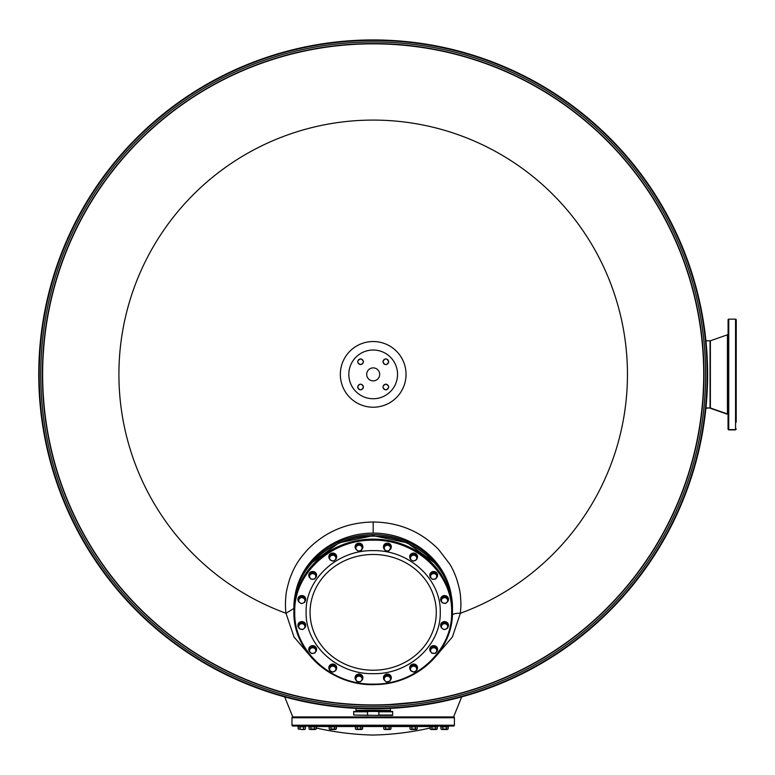 <?xml version="1.0" encoding="UTF-8"?>
<svg xmlns="http://www.w3.org/2000/svg" width="775" height="775" viewBox="0 0 775 775"><rect width="100%" height="100%" fill="white"/><g stroke="black" fill="none" stroke-linecap="round" stroke-linejoin="round"><path stroke-width="1.16" d="M736.24 332.93L736.24 326.827M736.163 429.185L735.514 429.892L728.694 429.892L728.045 429.243L728.054 414.615L727.396 413.937M735.601 319.445L736.25 320.094L736.211 374.209M728.045 418.936L728.054 415.361M284.687 696.89L292.785 716.933L453.588 716.933L292.785 716.933A0.814 0.814 0 0 0 291.972 717.747L291.972 725.216A0.814 0.814 0 0 0 292.785 726.03L453.588 726.03A0.814 0.814 0 0 0 454.402 725.216L291.972 725.216M461.687 696.89L453.588 716.933A0.814 0.814 0 0 1 454.402 717.747L454.402 725.216M440.258 726.03A16.246 16.246 0 0 0 437.584 726.252M306.115 726.03A16.246 16.246 0 0 1 308.779 726.252M430.096 728.006A285.142 285.142 0 0 1 373.182 735.058A285.142 285.142 0 0 1 316.268 728.006M362.884 726.03L355.095 726.03L355.095 726.843L362.884 726.843L362.884 726.03M336.66 726.03L336.66 726.843L328.862 726.843L328.862 726.03M316.578 726.03L316.578 726.843L308.779 726.843L308.779 726.03M305.718 726.03L305.718 726.843L297.92 726.843L297.92 726.03M448.454 726.03L448.454 726.843L440.655 726.843L440.655 726.03M437.584 726.03L437.584 726.843L429.786 726.843L429.786 726.03M417.512 726.03L417.512 726.843L409.713 726.843L409.713 726.03M391.278 726.03L391.278 726.843L383.48 726.843L383.48 726.03M357.198 726.843L357.198 729.023L356.297 729.507L355.396 729.023L356.297 729.507L355.396 729.023L355.396 726.843M360.782 726.843L360.782 729.023L357.198 729.023M362.574 726.843L362.574 729.023L360.782 729.023M361.683 729.507L356.297 729.507M330.964 726.843L330.964 729.023L330.063 729.507L329.172 729.023L330.063 729.507L329.172 729.023L329.172 726.843M334.548 726.843L334.548 729.023L330.964 729.023M336.35 726.843L336.35 729.023L334.548 729.023M335.449 729.507L330.063 729.507M310.891 726.843L310.891 729.023L309.99 729.507L309.089 729.023L309.99 729.507L309.089 729.023L309.089 726.843M314.476 726.843L314.476 729.023L310.891 729.023M316.268 726.843L316.268 729.023L314.476 729.023M315.377 729.507L309.99 729.507M300.022 726.843L300.022 729.023L298.23 729.023L301.814 729.507L300.022 729.023M298.23 726.843L298.23 729.023M303.606 726.843L303.606 729.023L301.814 729.507L304.507 729.507L303.606 729.023M305.408 726.843L305.408 729.023L304.507 729.507M442.757 726.843L442.757 729.023L441.857 729.507L440.965 729.023L441.857 729.507L440.965 729.023L440.965 726.843M446.352 726.843L446.352 729.023L442.757 729.023M448.144 726.843L448.144 729.023L446.352 729.023M447.243 729.507L441.857 729.507M431.898 726.843L431.898 729.023L430.997 729.507L430.096 729.023L430.997 729.507L430.096 729.023L430.096 726.843M435.482 726.843L435.482 729.023L431.898 729.023M437.274 726.843L437.274 729.023L435.482 729.023M436.383 729.507L430.997 729.507M411.816 726.843L411.816 729.023L410.924 729.507L410.023 729.023L410.924 729.507L410.023 729.023L410.023 726.843M415.41 726.843L415.41 729.023L411.816 729.023M417.202 726.843L417.202 729.023L415.41 729.023M416.301 729.507L410.924 729.507M385.582 726.843L385.582 729.023L384.691 729.507L383.79 729.023L384.691 729.507L383.79 729.023L383.79 726.843M389.176 726.843L389.176 729.023L385.582 729.023M390.968 726.843L390.968 729.023L389.176 729.023M390.077 729.507L384.691 729.507M282.846 692.327L287.573 693.635M390.406 704.465L414.15 702.363M707.623 374.383A334.432 334.432 0 0 0 373.182 39.942A334.432 334.432 0 0 0 38.75 374.383A334.432 334.432 0 0 0 373.182 708.815A334.432 334.432 0 0 0 707.623 374.383A334.432 334.432 0 0 0 373.182 39.942A334.432 334.432 0 0 0 38.75 374.383A334.432 334.432 0 0 0 373.182 708.815A334.432 334.432 0 0 0 707.623 374.383M434.504 657.927L452.377 636.992L460.369 613.257A254.297 254.297 0 0 0 373.182 120.086A254.297 254.297 0 0 0 285.994 613.257L293.996 636.982L311.86 657.927M366.691 374.383A6.5 6.5 0 0 0 373.182 380.874A6.5 6.5 0 0 0 379.682 374.383A6.5 6.5 0 0 0 373.182 367.883A6.5 6.5 0 0 0 366.691 374.383M434.61 562.863L407.292 542.829L373.182 535.67L339.082 542.829L311.763 562.863M340.341 374.383A32.841 32.841 0 0 1 373.182 341.533A32.841 32.841 0 0 1 406.032 374.383A32.841 32.841 0 0 1 373.182 407.224A32.841 32.841 0 0 1 340.341 374.383M452.038 615.457C452.929 613.868 455.71 613.132 460.369 613.257C460.922 605.575 461.261 605.895 460.457 596.023C460.311 592.497 459.062 586.869 456.707 579.138C454.508 572.919 452.145 567.833 449.616 563.9L438.524 549.378C420.689 531.417 398.912 522.292 373.182 522.001C347.316 522.389 325.539 531.514 307.84 549.378C299.731 558.523 294.587 565.324 289.656 579.138C287.273 587.053 286.023 592.681 285.907 596.023C285.278 602.485 285.307 608.23 285.994 613.257L293.899 608.472L295.382 593.417C302.376 557.971 336.195 533.093 373.182 533.113C410.178 533.093 443.988 557.971 450.992 593.417A79.263 72.685 180 0 0 373.182 534.605A79.263 72.685 180 0 0 295.382 593.417L296.176 593.882M385.814 384.255A2.761 2.761 0 0 0 383.053 387.016A2.761 2.761 0 0 0 385.814 389.777A2.761 2.761 0 0 0 388.575 387.016A2.761 2.761 0 0 0 385.814 384.255L385.243 384.313M363.31 387.016A2.761 2.761 0 0 0 360.549 384.255A2.761 2.761 0 0 0 357.788 387.016A2.761 2.761 0 0 0 360.549 389.777A2.761 2.761 0 0 0 363.31 387.016L363.252 386.434M360.549 364.512A2.761 2.761 0 0 0 363.31 361.741A2.761 2.761 0 0 0 360.549 358.98A2.761 2.761 0 0 0 357.788 361.741A2.761 2.761 0 0 0 360.549 364.512L361.131 364.444M383.053 361.741A2.761 2.761 0 0 0 385.814 364.512A2.761 2.761 0 0 0 388.575 361.741A2.761 2.761 0 0 0 385.814 358.98A2.761 2.761 0 0 0 383.053 361.741L383.121 362.322M397.546 374.383A24.364 24.364 0 0 1 373.182 398.747A24.364 24.364 0 0 1 348.818 374.383A24.364 24.364 0 0 1 373.182 350.019A24.364 24.364 0 0 1 397.546 374.383M452.445 609.818L450.992 593.417L450.198 593.882M306.115 612.153C305.185 579.283 337.348 549.795 373.182 550.637C409.026 549.795 441.178 579.283 440.258 612.153C441.178 645.023 409.026 674.512 373.182 673.659C337.348 674.512 305.185 645.023 306.115 612.153M294.733 612.153C293.647 650.593 331.264 685.09 373.182 684.092C415.109 685.09 452.716 650.593 451.641 612.153C452.716 573.703 415.109 539.216 373.182 540.204C331.264 539.216 293.647 573.703 294.733 612.153M437.584 649.547L437.584 649.227A3.894 3.575 180 0 0 433.69 645.653A3.894 3.575 180 0 0 429.786 649.227L429.786 649.547A3.894 3.575 0 0 1 433.69 645.972A3.894 3.575 0 0 1 436.248 652.25M431.132 652.25A3.894 3.575 0 0 1 429.786 649.547M435.482 647.571L437.274 650.419L435.482 653.267L431.898 653.267L430.997 652.037A3.11 2.848 0 0 1 430.997 649.188L431.898 646.699L430.096 649.547L430.096 650.419L430.997 649.188A3.11 2.848 0 0 1 433.69 647.764L435.482 647.571L435.482 646.699L431.898 646.699M431.898 647.571L433.69 647.764A3.11 2.848 0 0 1 436.383 652.037A3.11 2.848 0 0 1 430.997 652.037L430.096 650.419M437.274 650.419L435.482 646.699M445.024 623.1L447.873 625.105L447.398 628.37L444.085 629.629L442.661 628.816A3.11 2.848 0 0 1 441.469 626.181L441.702 623.488L441.469 626.181A3.11 2.848 0 0 1 443.368 623.923L445.024 623.1L445.024 622.228L441.702 623.488M441.702 624.359L443.368 623.923A3.11 2.848 0 0 1 447.64 626.927A3.11 2.848 0 0 1 442.661 628.816L441.237 627.624M447.873 625.105L447.873 624.233L445.024 622.228M443.62 597.147L447.088 598L447.553 599.782A3.11 2.848 0 0 1 442.351 602.533A3.11 2.848 0 0 1 441.547 601.255L441.082 598.6L443.62 596.275L447.088 597.128L448.018 601.177L445.48 603.502L442.012 602.65L441.547 601.255A3.11 2.848 0 0 1 442.351 598.503L443.62 596.275M441.082 599.472L442.351 598.503A3.11 2.848 0 0 1 447.553 599.782L448.018 601.177M447.088 598L447.088 597.128M431.501 573.655L435.066 573.229L436.151 574.73A3.11 2.848 0 0 1 432.498 579.099A3.11 2.848 0 0 1 431.22 578.198L430.125 575.835L431.501 572.793L435.066 572.357L437.245 574.972L435.87 578.886L432.314 579.312L431.22 578.198A3.11 2.848 0 0 1 430.813 575.37L431.501 572.793M430.125 576.697L430.813 575.37A3.11 2.848 0 0 1 436.151 574.73L437.245 575.844M435.066 573.229L435.066 572.357M413.608 554.571L415.168 555.578A3.11 2.848 0 0 1 413.608 560.906A3.11 2.848 0 0 1 412.058 560.519L410.508 559.502L410.508 555.346L413.608 553.699L416.718 555.346L416.718 559.502L413.608 561.148L412.058 560.519A3.11 2.848 0 0 1 412.058 555.578L413.608 554.571L413.608 553.699M410.508 556.217L412.058 555.578A3.11 2.848 0 0 1 415.168 555.578L416.718 556.217M386.008 544.854L389.563 545.28L390.251 546.995A3.11 2.848 0 0 1 386.977 550.918L385.194 550.512L383.819 547.47L386.008 543.982L389.563 544.418L390.939 547.45L388.759 550.938L386.977 550.918A3.11 2.848 0 0 1 384.913 546.356L386.008 543.982M383.819 547.47L384.913 546.356A3.11 2.848 0 0 1 390.251 546.995L390.939 548.322M389.563 545.28L389.563 544.418M356.452 545.571L359.92 544.718L361.189 546.075A3.11 2.848 0 0 1 359.794 550.841L358.06 551.073L355.522 548.748L355.522 547.877L356.452 544.699L359.92 543.847L362.458 546.172L362.458 547.043L361.528 550.221L359.794 550.841A3.11 2.848 0 0 1 355.987 547.353L356.452 544.699M355.522 548.748L355.987 547.353A3.11 2.848 0 0 1 361.189 546.075L362.458 547.043M359.92 544.718L359.92 543.847M332.291 554.6L335.604 555.859L335.837 557.68A3.11 2.848 0 0 1 334.655 560.315L333.231 561.119L329.908 559.86L329.443 555.733L332.291 553.728L335.604 554.987L336.079 559.124L334.655 560.315A3.11 2.848 0 0 1 329.675 558.426A3.11 2.848 0 0 1 330.867 555.791L332.291 554.6L332.291 553.728M329.443 556.595L330.867 555.791A3.11 2.848 0 0 1 335.837 557.68L336.079 559.124M335.604 555.859L335.604 554.987M310.891 573.423L314.476 573.423L315.377 575.04A3.11 2.848 0 0 1 315.377 577.888L314.476 579.119L310.891 579.119L309.089 576.271L310.891 572.551L314.476 572.551L316.268 575.399L315.377 577.888A3.11 2.848 0 0 1 309.99 577.888A3.11 2.848 0 0 1 309.99 575.04L310.891 572.551M309.089 576.271L309.99 575.04A3.11 2.848 0 0 1 315.377 575.04L316.268 576.271M314.476 573.423L314.476 572.551M298.966 598.319L302.289 597.06L303.713 598.252A3.11 2.848 0 0 1 304.895 600.887L304.662 602.33L303.006 603.153L301.349 603.589L299.925 602.776L298.501 601.584L298.966 597.447L302.289 596.188L305.137 598.193L304.895 600.887A3.11 2.848 0 0 1 299.925 602.776A3.11 2.848 0 0 1 298.733 600.15L298.966 597.447M298.501 601.584L298.733 600.15A3.11 2.848 0 0 1 303.713 598.252L305.137 599.065M302.289 597.06L302.289 596.188M300.884 623.187L302.618 623.798A3.11 2.848 0 0 1 304.817 625.822L304.352 623.168L300.884 622.315L298.346 624.64L298.346 625.512L300.884 623.187L300.884 622.315M305.282 627.217L304.013 628.573A3.11 2.848 0 0 1 298.811 627.295A3.11 2.848 0 0 1 302.618 623.798L304.352 624.04L304.817 625.822A3.11 2.848 0 0 1 304.013 628.573L302.744 629.542L299.276 628.69L298.346 625.512M304.352 623.168L304.352 624.04M310.494 647.803L312.277 647.784A3.11 2.848 0 0 1 315.144 648.878L316.239 649.993L316.239 649.121L314.059 646.505L310.494 646.941L309.118 650.845L310.494 646.941M316.239 649.993L315.551 651.697A3.11 2.848 0 0 1 310.213 652.347A3.11 2.848 0 0 1 312.277 647.784L314.059 647.377L315.144 648.878A3.11 2.848 0 0 1 315.551 651.697L314.863 653.034L311.308 653.461L309.118 650.845M314.059 646.505L314.059 647.377M335.866 667.188L335.866 669.019A3.11 2.848 0 0 1 331.206 671.489A3.11 2.848 0 0 1 332.756 666.171A3.11 2.848 0 0 1 334.316 666.548L335.866 667.188L335.866 666.316L332.756 664.669L329.646 666.316L329.646 667.188L332.756 665.541L334.316 666.548A3.11 2.848 0 0 1 335.866 669.019L335.866 670.472L332.756 672.119L329.646 670.472L329.646 667.188M332.756 664.669L332.756 665.541M362.545 679.22L360.365 681.835L356.8 681.409L356.113 680.072A3.11 2.848 0 0 1 359.397 676.158L361.169 676.178L361.169 675.316L357.614 674.88L355.434 678.367L357.614 675.752L359.397 676.158A3.11 2.848 0 0 1 361.857 677.893L362.545 679.22L362.545 678.357L361.169 675.316M357.614 674.88L357.614 675.752M361.169 676.178L361.857 677.893A3.11 2.848 0 0 1 358.583 681.816A3.11 2.848 0 0 1 356.113 680.072L355.434 678.367M390.852 677.941L389.922 681.118L386.454 681.971L385.185 681.002A3.11 2.848 0 0 1 386.58 676.236L388.314 675.616L388.314 674.744L384.846 675.597L383.916 679.646L384.846 676.468L386.58 676.236A3.11 2.848 0 0 1 389.583 676.972L390.852 677.941L390.852 677.069L388.314 674.744M384.846 675.597L384.846 676.468M388.314 675.616L389.583 676.972A3.11 2.848 0 0 1 388.188 681.738A3.11 2.848 0 0 1 385.185 681.002L383.916 679.646M416.456 666.829L416.931 670.094L414.082 672.09L410.76 670.83L410.527 669.397A3.11 2.848 0 0 1 411.719 666.762L413.143 665.57L413.143 664.698L410.295 666.703L410.295 667.566L411.719 666.762A3.11 2.848 0 0 1 414.799 666.384L416.456 666.829L416.456 665.958L413.143 664.698M413.143 665.57L414.799 666.384A3.11 2.848 0 0 1 415.507 671.286A3.11 2.848 0 0 1 410.527 669.397L410.295 667.566M416.931 670.094L416.456 665.958M448.444 625.328A3.894 3.575 180 0 0 443.794 621.666A3.894 3.575 180 0 0 440.655 625.328M441.237 627.372A3.894 3.575 0 0 1 443.794 621.986A3.894 3.575 0 0 1 447.495 627.837M448.444 599.298A3.894 3.575 180 0 0 443.058 595.83A3.894 3.575 180 0 0 440.655 599.298M441.769 601.962A3.894 3.575 0 0 1 443.058 596.149A3.894 3.575 0 0 1 448.018 601.09M447.776 601.458A3.894 3.575 0 0 1 447.301 601.991M437.584 575.234A3.894 3.575 180 0 0 435.182 571.776A3.894 3.575 180 0 0 429.796 575.234M431.152 578.121A3.894 3.575 0 0 1 435.182 572.095A3.894 3.575 0 0 1 436.335 578.024M417.502 556.828A3.894 3.575 180 0 0 413.608 553.088A3.894 3.575 180 0 0 409.713 556.828M410.508 559.143A3.894 3.575 0 0 1 413.608 553.418A3.894 3.575 0 0 1 416.718 559.143M391.278 546.859A3.894 3.575 180 0 0 385.892 543.401A3.894 3.575 180 0 0 383.489 546.859M384.729 549.649A3.894 3.575 0 0 1 385.892 543.721A3.894 3.575 0 0 1 389.912 549.746M362.884 546.859A3.894 3.575 180 0 0 356.229 544.176A3.894 3.575 180 0 0 355.095 546.859M356.238 549.562A3.894 3.575 0 0 1 355.764 549.029M355.522 548.661A3.894 3.575 0 0 1 360.482 543.721A3.894 3.575 0 0 1 361.77 549.523M336.65 556.828A3.894 3.575 180 0 0 329.152 555.297A3.894 3.575 180 0 0 328.862 556.828M329.821 559.337A3.894 3.575 0 0 1 333.521 553.486A3.894 3.575 0 0 1 336.079 558.872M310.126 578.102A3.894 3.575 0 0 1 308.779 575.399L308.779 575.079A3.894 3.575 180 0 1 312.683 571.504A3.894 3.575 180 0 1 316.578 575.079L316.578 575.399A3.894 3.575 0 0 1 315.241 578.102M308.779 575.399A3.894 3.575 0 0 1 312.683 571.824A3.894 3.575 0 0 1 316.578 575.399M305.708 599.298A3.894 3.575 180 0 0 301.058 595.626A3.894 3.575 180 0 0 297.92 599.298M298.501 601.332A3.894 3.575 0 0 1 301.058 595.946A3.894 3.575 0 0 1 304.759 601.807M305.708 625.328A3.894 3.575 180 0 0 300.322 621.87A3.894 3.575 180 0 0 297.92 625.328M299.034 627.992A3.894 3.575 0 0 1 300.322 622.189A3.894 3.575 0 0 1 305.282 627.13M305.04 627.498A3.894 3.575 0 0 1 304.565 628.031M316.578 649.382A3.894 3.575 180 0 0 314.175 645.924A3.894 3.575 180 0 0 308.789 649.382M310.145 652.269A3.894 3.575 0 0 1 314.175 646.243A3.894 3.575 0 0 1 315.328 652.172M336.65 667.798A3.894 3.575 180 0 0 332.756 664.059A3.894 3.575 180 0 0 328.862 667.798M329.646 670.113A3.894 3.575 0 0 1 332.756 664.388A3.894 3.575 0 0 1 335.866 670.113M362.884 677.767A3.894 3.575 180 0 0 357.498 674.298A3.894 3.575 180 0 0 355.095 677.767M356.335 680.547A3.894 3.575 0 0 1 357.498 674.618A3.894 3.575 0 0 1 361.518 680.644M391.278 677.767A3.894 3.575 180 0 0 384.623 675.073A3.894 3.575 180 0 0 383.489 677.767M383.916 679.559A3.894 3.575 0 0 1 388.876 674.618A3.894 3.575 0 0 1 390.164 680.421M384.632 680.46A3.894 3.575 0 0 1 384.158 679.927M417.502 667.798A3.894 3.575 180 0 0 410.014 666.268A3.894 3.575 180 0 0 409.713 667.798M410.673 670.307A3.894 3.575 0 0 1 414.373 664.456A3.894 3.575 0 0 1 416.931 669.842M705.928 340.826L710.055 340.826A0.978 0.978 -94.5 0 0 710.375 340.767L727.434 334.81A0.978 0.978 -65.9 0 0 728.083 333.889L728.083 342.608M705.928 407.941L710.055 407.941L710.055 340.826M728.083 406.148L728.083 414.867A0.978 0.978 -114.1 0 0 727.434 413.947L710.375 407.989A0.978 0.978 -85.5 0 0 710.055 407.941L705.909 408.202M736.211 418.645L736.211 396.287M736.211 390.193L736.211 333.686M736.211 326.537L736.211 422.22M728.083 422.22L728.083 415.071M728.083 414.867L728.083 359.619M736.211 319.804A0.649 0.649 -133.5 0 0 735.553 319.155L735.553 429.602A0.649 0.649 -46.5 0 0 736.211 428.953M728.083 352.47L728.083 333.889M735.553 319.155L728.732 319.155A0.649 0.649 133.4 0 0 728.083 319.804L728.083 428.953A0.649 0.649 46.6 0 0 728.732 429.602L735.553 429.602M377.57 715.364L392.673 715.364L392.673 711.46L377.57 711.46L378.868 711.789L378.868 715.034L377.57 715.364L353.691 715.034L368.803 715.364M367.495 715.034L367.495 711.789L368.803 711.46L353.691 711.46L353.691 715.034M392.673 715.034L378.868 715.034M368.803 711.46L377.57 711.46M367.495 711.789L353.691 711.789M378.868 711.789L392.673 711.789M356.636 711.46A0.978 0.978 0 0 1 357.595 710.326A0.978 0.978 0 0 1 358.554 711.46M389.738 711.46A0.978 0.978 0 0 0 388.779 710.326A0.978 0.978 0 0 0 387.82 711.46M390.406 708.369L390.406 710.326L355.967 710.326L355.967 708.369M363.475 387.016C361.528 390.784 359.581 390.784 357.624 387.016C359.581 383.238 361.528 383.238 363.475 387.016M357.856 387.597L357.788 387.016M359.968 359.048L360.549 358.98M360.549 358.825C364.318 360.772 364.318 362.719 360.549 364.667C356.781 362.719 356.781 360.772 360.549 358.825M385.814 384.09C389.593 386.037 389.593 387.984 385.814 389.941C382.046 387.984 382.046 386.037 385.814 384.09M386.396 389.709L385.814 389.777M382.898 361.741C384.846 357.972 386.793 357.972 388.74 361.741C386.793 365.519 384.846 365.519 382.898 361.741M388.517 361.169L388.575 361.741M454.402 717.747L291.972 717.747M429.786 726.524L417.512 726.524M409.713 726.524L391.278 726.524M383.48 726.524L362.884 726.524M355.095 726.524L336.66 726.524M328.862 726.524L316.578 726.524M707.139 374.383A333.957 333.957 0 0 0 373.182 40.416A333.957 333.957 0 0 0 39.225 374.383A333.957 333.957 0 0 0 373.182 708.34A333.957 333.957 0 0 0 707.139 374.383M705.608 374.383A332.417 332.417 0 0 0 373.182 41.957A332.417 332.417 0 0 0 40.765 374.383A332.417 332.417 0 0 0 373.182 706.8A332.417 332.417 0 0 0 705.608 374.383M703.991 374.383A330.809 330.809 0 0 0 373.182 43.574A330.809 330.809 0 0 0 42.383 374.383A330.809 330.809 0 0 0 373.182 705.182A330.809 330.809 0 0 0 703.991 374.383M703.719 374.383A330.537 330.537 0 0 0 373.182 43.846A330.537 330.537 0 0 0 42.644 374.383A330.537 330.537 0 0 0 373.182 704.921A330.537 330.537 0 0 0 703.719 374.383M294.703 608.762L293.899 608.472M373.182 522.001L373.182 533.113M436.296 612.347A63.114 57.873 180 0 0 373.182 554.464A63.114 57.873 180 0 0 310.068 612.347A63.114 57.873 180 0 0 373.182 670.22A63.114 57.873 180 0 0 436.296 612.347M373.182 684.519A79.263 72.685 0 0 1 293.919 611.824A79.263 72.685 0 0 1 373.182 539.138A79.263 72.685 0 0 1 452.445 611.824A79.263 72.685 0 0 1 373.182 684.519M373.182 536.155A79.263 72.685 0 0 1 452.445 608.85L452.445 611.824C453.452 649.741 417.415 684.034 376.166 684.528C332.814 687.115 292.747 651.736 293.919 611.824L293.919 608.85A79.263 72.685 0 0 1 373.182 536.155M710.375 407.989L710.375 340.767M727.434 413.947L727.434 334.81M728.732 319.155L728.732 429.602M710.346 408.26L727.396 414.228M293.919 608.85C292.747 568.937 332.814 533.558 376.166 536.145C417.415 536.639 453.452 570.933 452.445 608.85"/></g></svg>
